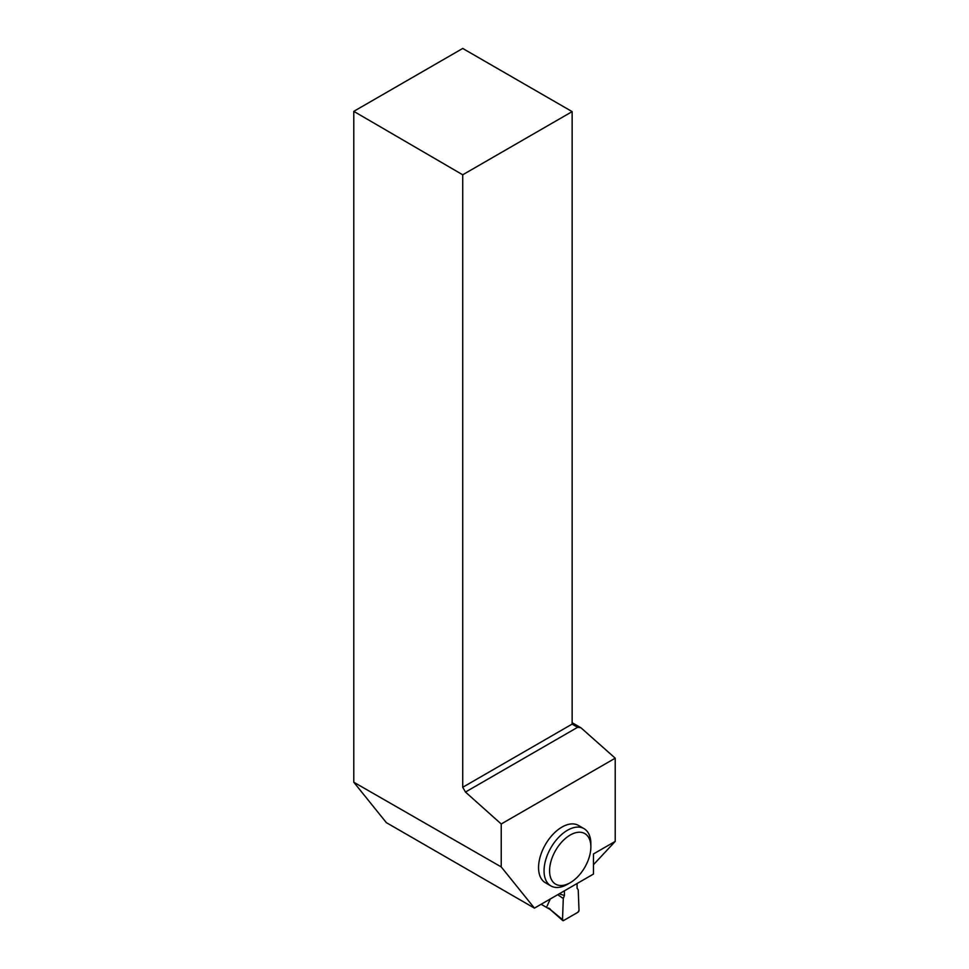 <?xml version="1.0" encoding="UTF-8"?>
<svg xmlns="http://www.w3.org/2000/svg" width="969" height="969" viewBox="0 0 969 969"><rect width="100%" height="100%" fill="white"/><g stroke="black" fill="none" stroke-linecap="round" stroke-linejoin="round"><path stroke-width="1.45" d="M548.89 908.341L563.607 920.538L577.924 912.265L579.014 910.303L578.227 889.845L577.088 888.234L577.088 883.51L577.088 888.234L578.227 889.845L579.014 910.303A1.563 0.896 120 0 1 577.924 912.265L563.607 920.538A1.563 0.896 -60 0 1 562.747 920.55A1.563 0.896 -60 0 1 562.504 919.847L563.292 898.469L564.43 895.538L559.246 893.806M550.295 898.978L547.013 906.209M562.504 919.847L563.292 898.469L564.43 895.538L564.43 890.814L564.43 895.538M557.696 894.702L563.292 898.469M572.134 722.704L580.952 727.792L615.218 758.182L615.218 841.395L593.476 853.943L593.476 874.05L534.428 908.135L386.34 822.633L353.782 782.225L501.227 866.916L534.428 908.135M615.218 758.182L501.227 823.989L501.227 866.916M584.004 828.628L578.493 825.443A33.091 19.101 120 0 0 552.996 834.309A33.091 19.101 120 0 0 538.558 867.606A33.091 19.101 120 0 0 545.414 882.759L550.913 885.932A33.091 19.101 -60 0 1 544.057 870.792A33.091 19.101 -60 0 1 558.507 837.495A33.091 19.101 -60 0 1 584.004 828.628A33.091 19.101 -60 0 1 590.86 843.769L590.86 846.954A29.191 16.861 -60 0 1 570.208 882.711A29.191 16.861 -60 0 1 549.568 870.792A29.191 16.861 -60 0 1 570.208 835.036A29.191 16.861 -60 0 1 590.86 846.954M615.218 841.395L593.476 864.699M353.782 111.35L462.722 48.45L572.134 111.617L462.722 174.795L353.782 111.35L353.782 782.225M462.722 174.795L462.722 787.276L465.459 792.048L501.227 823.989M465.459 792.048L577.645 727.283L572.134 724.109L572.134 111.617M462.722 787.276L572.134 724.109M580.952 727.792L577.645 727.283M570.208 882.711L567.459 884.297A33.091 19.101 -60 0 1 550.913 885.932M548.502 908.001L550.101 908.922M541.126 904.271L550.186 909.503M562.747 920.55L548.926 908.389"/></g></svg>
